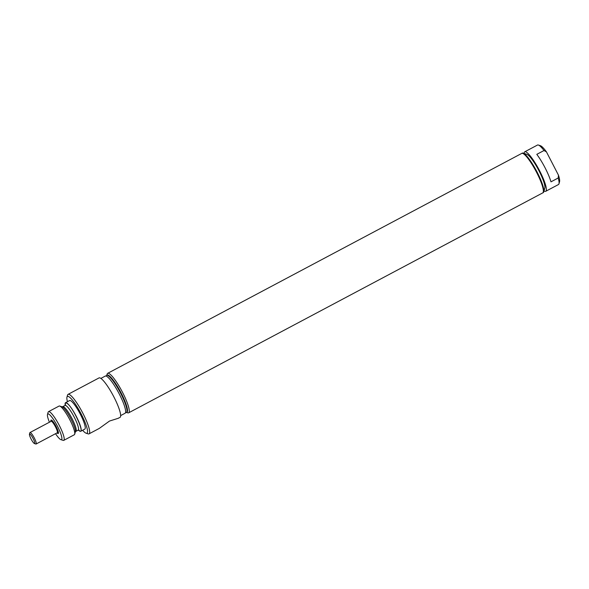 <?xml version="1.0" encoding="UTF-8"?>
<svg xmlns="http://www.w3.org/2000/svg" width="589" height="589" viewBox="0 0 589 589"><rect width="100%" height="100%" fill="white"/><g stroke="black" fill="none" stroke-linecap="round" stroke-linejoin="round"><path stroke-width="0.88" d="M51.442 421.304A6.501 1.23 62 0 1 51.604 421.061A6.501 1.23 62 0 1 51.677 421.039A6.501 1.23 62 0 1 55.83 426.407A6.501 1.23 62 0 1 57.7 432.54A6.501 1.23 62 0 1 57.626 432.569A6.501 1.23 62 0 1 57.413 432.532M51.847 421.518L51.825 421.533A5.978 1.126 62 0 1 51.847 421.518A5.978 1.126 62 0 1 51.913 421.496A5.978 1.126 62 0 1 55.734 426.436A5.978 1.126 62 0 1 57.457 432.083A5.978 1.126 62 0 1 57.427 432.098L57.457 432.083M29.45 434.196A5.389 1.016 62 0 1 29.634 433.997A5.389 1.016 62 0 1 33.161 438.599A5.389 1.016 62 0 1 34.574 443.561A5.389 1.016 62 0 1 34.412 443.539A5.389 1.016 62 0 1 31.21 439.254A5.389 1.016 62 0 1 29.45 434.196L29.862 432.746A6.501 1.23 62 0 1 30.017 432.525L51.155 421.304A6.501 1.23 62 0 1 51.766 421.488A6.501 1.23 62 0 1 55.837 427.548A6.501 1.23 62 0 1 57.251 432.782A6.501 1.23 62 0 1 57.177 432.805M30.017 432.525A6.501 1.23 62 0 1 30.091 432.503A6.501 1.23 62 0 1 30.628 432.716A6.501 1.23 62 0 1 34.699 438.776A6.501 1.23 62 0 1 36.113 444.01A6.501 1.23 62 0 1 36.039 444.032A6.501 1.23 62 0 1 35.848 444.01L34.412 443.539M126.392 412.543L126.9 412.271A21.057 3.976 -118 0 0 121.143 392.973A21.057 3.976 -118 0 0 107.146 375.075L106.638 375.348A21.057 3.976 62 0 1 120.635 393.238A21.057 3.976 62 0 1 126.392 412.543A21.057 3.976 62 0 1 125.531 412.558L125.531 412.558M100.888 378.403L105.269 376.077A21.057 3.976 62 0 1 119.265 393.967A21.057 3.976 62 0 1 125.03 413.272L120.642 415.598M118.175 418.278L120.001 417.41A22.36 4.219 -118 0 0 113.883 396.92A22.36 4.219 -118 0 0 99.026 377.917L68.066 394.358A22.36 4.219 62 0 1 82.924 413.36A22.36 4.219 62 0 1 89.042 433.85A22.36 4.219 62 0 1 88.129 433.865L86.112 433.209A20.799 3.924 62 0 1 82.615 430.272M118.455 418.234L109.51 421.047L99.313 428.394L89.042 433.85M58.451 432.834A7.112 1.34 62 0 1 58.436 432.841A7.112 1.34 62 0 1 57.67 432.554L58.37 432.186M51.574 421.083A7.112 1.34 62 0 1 51.766 420.281A7.112 1.34 62 0 1 51.78 420.274M50.941 421.415A7.628 1.443 62 0 1 51.383 420.06A7.628 1.443 62 0 1 56.146 426.546A7.628 1.443 62 0 1 58.407 433.283A7.628 1.443 62 0 1 57.037 432.893M49.439 422.21A14.534 2.739 62 0 1 47.495 414.457A14.534 2.739 62 0 1 57.494 426.318A14.534 2.739 62 0 1 60.873 439.644A14.534 2.739 62 0 1 55.535 433.695M47.495 414.457L48.143 412.204A16.249 3.07 62 0 1 48.519 411.659A16.249 3.07 62 0 1 59.32 425.464A16.249 3.07 62 0 1 63.767 440.358A16.249 3.07 62 0 1 63.104 440.366L60.873 439.644M48.519 411.659L59.077 406.057A16.249 3.07 62 0 1 59.739 406.049A16.249 3.07 62 0 1 69.87 419.861A16.249 3.07 62 0 1 74.7 434.211A16.249 3.07 62 0 1 74.317 434.756L63.767 440.358M65.35 405.188A15.793 2.982 62 0 1 67.22 403.494C73.522 407.595 86.104 436.235 79.066 430.471A15.793 2.982 62 0 1 78.543 430.044M65.217 405.313A16.183 3.055 62 0 1 65.548 402.692A16.183 3.055 62 0 1 76.305 416.438A16.183 3.055 62 0 1 80.73 431.273A16.183 3.055 62 0 1 78.374 430.08M65.548 402.692L69.612 400.535A16.183 3.055 62 0 1 80.362 414.288A16.183 3.055 62 0 1 84.794 429.116L80.73 431.273M67.433 401.691A20.799 3.924 62 0 1 66.962 397.155A20.799 3.924 62 0 1 81.267 414.133A20.799 3.924 62 0 1 86.112 433.209M66.962 397.155L67.544 395.109A22.36 4.219 62 0 1 68.066 394.358M106.145 376.062L106.145 376.054A21.057 3.976 62 0 1 106.638 375.348M524.114 153.427A22.36 4.219 62 0 1 524.755 151.807L537.47 145.056A22.36 4.219 62 0 1 537.72 144.968A22.36 4.219 62 0 1 538.383 145.041L540.4 145.704A20.799 3.924 62 0 1 546.445 151.881L544.015 150.519L536.8 154.347A22.36 4.219 62 0 1 550.987 181.832L558.203 178.003L558.475 175.198L546.445 151.881M558.475 175.198A20.799 3.924 62 0 1 559.55 181.751L558.968 183.797A22.36 4.219 62 0 1 558.446 184.548L545.731 191.3A22.36 4.219 62 0 1 545.473 191.381A22.36 4.219 62 0 1 544.03 190.924M524.755 151.807A22.36 4.219 62 0 1 525.005 151.719A22.36 4.219 62 0 1 539.288 170.192A22.36 4.219 62 0 1 545.731 191.3M558.203 178.003A22.36 4.219 62 0 1 558.968 183.797M538.383 145.041A22.36 4.219 62 0 1 544.015 150.519M521.825 153.368A22.36 4.219 62 0 1 521.898 153.324L522.259 153.133A22.36 4.219 62 0 1 522.509 153.044A22.36 4.219 62 0 1 523.172 153.118L526.897 154.333A19.489 3.681 62 0 1 538.486 169.831A19.489 3.681 62 0 1 544.832 188.112L543.757 191.874A22.36 4.219 62 0 1 543.235 192.625L542.874 192.817A22.36 4.219 62 0 1 542.8 192.853M521.898 153.324A22.36 4.219 62 0 1 522.149 153.236A22.36 4.219 62 0 1 536.439 171.701A22.36 4.219 62 0 1 542.874 192.817M523.172 153.118A22.36 4.219 62 0 1 536.476 170.898A22.36 4.219 62 0 1 543.757 191.874M522.664 153.39L522.885 153.464A22.183 4.189 62 0 1 536.086 171.105A22.183 4.189 62 0 1 543.308 191.918L543.249 192.147A22.36 4.219 -118 0 0 535.968 171.171A22.36 4.219 -118 0 0 522.664 153.39A22.36 4.219 -118 0 0 522.001 153.317A22.36 4.219 -118 0 0 521.751 153.405L107.662 373.33A22.36 4.219 -118 0 0 107.146 374.081L106.808 375.259M126.561 412.455L127.725 412.837A22.36 4.219 -118 0 0 128.387 412.911A22.36 4.219 -118 0 0 128.638 412.823L542.727 192.897A22.36 4.219 -118 0 0 543.249 192.147M128.638 412.823A22.36 4.219 -118 0 0 122.203 391.714A22.36 4.219 -118 0 0 107.912 373.242A22.36 4.219 -118 0 0 107.662 373.33M59.739 406.049L61.963 406.778A14.526 2.739 62 0 1 62.736 407.213A14.526 2.739 62 0 1 71.026 419.125A14.526 2.739 62 0 1 75.34 431.958L74.7 434.211M61.963 406.778L62.721 406.668A14.003 2.643 62 0 1 64.039 407.073A14.003 2.643 62 0 1 72.027 418.558A14.003 2.643 62 0 1 75.856 431.391L75.34 431.958M62.721 406.668L65.018 405.446A14.003 2.643 62 0 1 66.336 405.85A14.003 2.643 62 0 1 74.324 417.336A14.003 2.643 62 0 1 78.153 430.169L75.856 431.391M51.604 421.061L52.274 420.708M36.113 444.01L57.251 432.782M65.018 405.446L65.534 404.879L65.526 405.416M78.573 429.852L78.911 430.058L78.153 430.169"/></g></svg>

